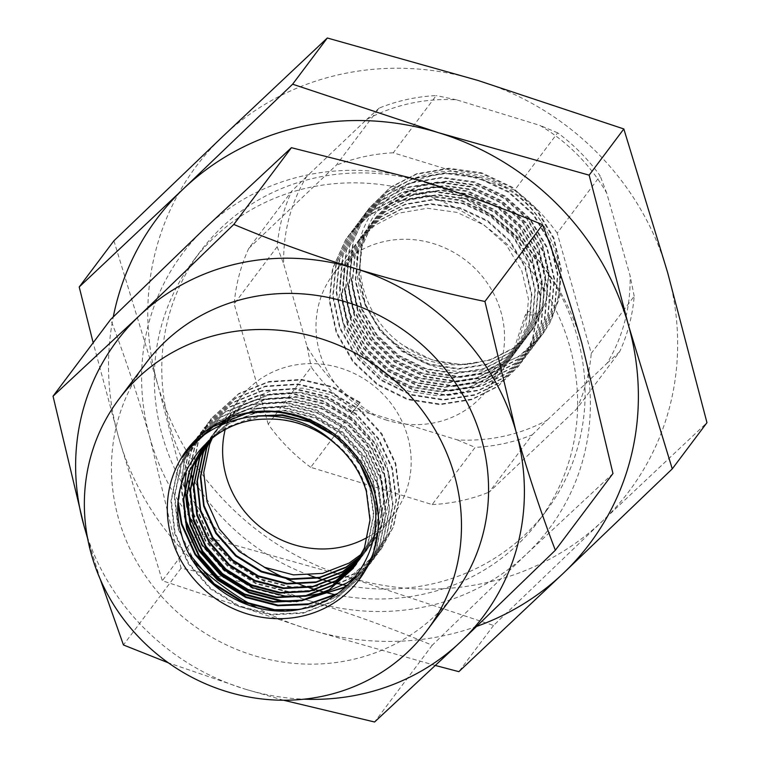 <?xml version="1.0" encoding="UTF-8"?>
<svg xmlns="http://www.w3.org/2000/svg" width="760" height="760" viewBox="0 0 760 760"><rect width="100%" height="100%" fill="white"/><g stroke="black" fill="none" stroke-linecap="round" stroke-linejoin="round"><path stroke-width="0.57" stroke-dasharray="3.8 2.85" d="M223.478 421.059L242.668 405.412L269.629 394.611L299.088 392.663L328.197 399.75L354.103 415.14L374.309 437.323L386.83 464.094L390.478 492.822L384.902 520.657L373.587 541.177L361.94 553.764M367.716 537.158A96.302 90.582 -143.1 0 0 393.917 514.121A96.302 90.582 -143.1 0 0 407.635 436.392A96.302 90.582 -143.1 0 0 332.842 366.016A96.302 90.582 -143.1 0 0 239.894 398.468A96.302 90.582 -143.1 0 0 228.57 418.845M225.653 420.071L239.257 409.963L266.209 399.152L295.678 397.214L324.776 404.291L350.692 419.691L370.889 441.873L383.42 468.644L387.068 497.363L381.491 525.198L370.177 545.727L360.667 556.367M360.829 556.044L370.604 545.158L381.919 524.628L387.486 496.803L383.847 468.074L371.317 441.303L351.12 419.121L325.204 403.721L296.106 396.644L266.637 398.591L239.685 409.393L225.273 420.242M230.223 418.199L235.847 414.513L262.798 403.702L292.258 401.755L321.366 408.842L347.272 424.241L367.479 446.424L380 473.195L383.648 501.913L378.072 529.748L366.766 550.278L359.309 558.904M359.48 558.591L367.194 549.708L378.499 529.178L384.075 501.344L380.427 472.625L367.906 445.854L347.7 423.671L321.793 408.272L292.685 401.185L263.226 403.132L236.274 413.943L229.463 418.494M204.355 446.101L207.623 441.446L232.427 419.055L259.388 408.253L288.848 406.305L317.946 413.392L343.862 428.783L364.059 450.965L376.589 477.745L380.237 506.464L374.661 534.299L363.346 554.819L357.874 561.383M358.065 561.079L363.774 554.249L375.088 533.729L380.665 505.894L377.017 477.175L364.486 450.404L344.29 428.222L318.373 412.822L289.275 405.735L259.806 407.683L232.855 418.494L208.05 440.876L204.582 445.835M207.034 442.424L229.016 423.605L255.968 412.803L285.427 410.856L314.535 417.933L340.442 433.333L360.648 455.515L373.169 482.286L376.817 511.005L371.241 538.84L359.936 559.369L356.364 563.797M356.554 563.502L360.363 558.799L371.668 538.279L377.245 510.444L373.597 481.716L361.076 454.945L340.869 432.763L314.963 417.373L285.855 410.286L256.395 412.233L229.444 423.035L206.853 442.586M369.759 486.837L373.407 515.556L367.83 543.39L356.944 563.35L368.258 542.82L373.834 514.986L370.187 486.267M354.977 565.867L356.944 563.35M353.315 568.176L364.838 547.371L370.415 519.536L366.766 490.817C355.328 448.144 309.719 415.901 265.459 419.14M208.211 441.892L214.443 432.345L219.934 425.742M219.782 425.818L214.871 431.784L208.468 441.636M206.245 443.973L211.033 436.895L222.138 424.707M221.758 424.878L211.46 436.325L206.492 443.707M212.116 438.149L225.596 428.155L261.763 415.739M334.172 435.632L337.031 437.883L360.838 465.88M369.759 484.842L357.228 458.85L337.459 437.313L313.481 422.731M257.051 415.957L226.024 427.585L210.814 439.185M528.162 311.258L514.073 353.875L511.356 357.703L492.85 375.715L469.623 387.41L441.028 391.923L411.815 387.353L384.883 374.138L362.872 353.552L347.956 327.579L341.61 298.737L344.47 269.838L356.278 243.684L359.034 239.789L377.853 221.35L401.413 209.237L430.35 204.278L459.895 208.392L487.169 221.15L509.523 241.281L524.78 266.798L531.468 295.184L528.95 323.627L517.484 349.334L514.786 353.144L496.28 371.165L473.034 382.869L444.438 387.372L415.235 382.812L388.303 369.597L366.291 349.001L351.367 323.028L345.021 294.196L347.88 265.297L359.689 239.134L362.453 235.248L381.273 216.809L404.823 204.696L433.76 199.728L463.305 203.841L490.58 216.6L512.933 236.73L528.2 262.257L534.888 290.633L532.361 319.077L520.904 344.784L518.197 348.602L499.69 366.624L476.453 378.318L447.849 382.822L418.646 378.262L391.713 365.047L369.702 344.46L354.787 318.488L348.441 289.645L351.3 260.747L363.109 234.593L365.864 230.698L384.683 212.258L408.234 200.146L437.18 195.187L466.726 199.291L494 212.049L516.353 232.189L531.611 257.706L538.298 286.092L535.781 314.535L524.314 340.233L521.607 344.052L503.101 362.073L479.864 373.768L451.269 378.28L422.066 373.711L395.133 360.497L373.112 339.91L358.197 313.937L351.851 285.095L354.711 256.196L366.519 230.042L369.284 226.148L388.103 207.708L411.654 195.595L440.591 190.636L470.136 194.75L497.411 207.508L519.764 227.639L535.031 253.156L541.718 281.542L539.192 309.985L527.725 335.683L525.027 339.501L506.521 357.523L483.284 369.227L454.68 373.73L425.476 369.16L398.544 355.955L376.533 335.359L361.617 309.387L355.272 280.554L358.131 251.655L369.94 225.492L372.695 221.607L391.514 203.167L415.065 191.045L444.011 186.086L473.556 190.2L500.831 202.958L523.184 223.089L538.441 248.615L545.129 276.991L542.611 305.434L531.145 331.141L528.438 334.96L509.931 352.972L486.694 364.676L458.099 369.18L428.897 364.619L401.954 351.405L379.943 330.809L365.028 304.836L358.682 276.003L361.541 247.105L373.35 220.951L376.105 217.056L394.934 198.616L418.484 186.504L447.421 181.535L476.966 185.649L504.241 198.407L526.594 218.548L541.861 244.065L548.549 272.441L546.022 300.894L534.556 326.591L531.857 330.41L513.351 348.431L490.114 360.126L461.51 364.638L432.307 360.069L403.854 345.781A96.302 90.582 36.9 0 0 432.487 359.831A96.302 90.582 36.9 0 0 474.525 363.223L490.532 359.556L513.769 347.861L532.275 329.849L534.983 326.021L546.45 300.323L548.976 271.88L542.279 243.494L527.022 217.977L504.668 197.837L477.394 185.079L447.849 180.975L418.912 185.934L395.361 198.046L376.533 216.486L373.777 220.381L361.969 246.534L359.109 275.433L365.455 304.276L380.37 330.248L402.382 350.835L429.324 364.049L458.527 368.609L487.122 364.106L510.359 352.412L528.865 334.39L531.572 330.572L543.039 304.865L545.556 276.422L538.869 248.045L523.611 222.518L501.258 202.388L473.983 189.63L444.438 185.516L415.492 190.484L391.941 202.597L373.122 221.036L370.367 224.922L358.558 251.085L355.69 279.984L362.045 308.816L376.96 334.79L398.971 355.385L425.904 368.6L455.107 373.16L483.712 368.657L506.948 356.953L525.454 338.941L528.153 335.122L539.619 309.415L542.146 280.972L535.458 252.586L520.192 227.069L497.838 206.939L470.563 194.18L441.019 190.066L412.081 195.025L388.531 207.138L369.702 225.577L366.947 229.472L355.138 255.626L352.279 284.534L358.625 313.367L373.54 339.34L395.551 359.926L422.493 373.141L451.697 377.71L480.291 373.198L503.528 361.503L522.034 343.482L524.742 339.663L536.208 313.966L538.726 285.522L532.038 257.137L516.781 231.619L494.428 211.48L467.153 198.721L437.608 194.617L408.661 199.576L385.111 211.689L366.291 230.128L363.536 234.023L351.728 260.176L348.868 289.076L355.214 317.917L370.13 343.89L392.141 364.477L419.073 377.691L448.276 382.261L476.881 377.748L500.118 366.054L518.624 348.033L521.322 344.213L532.788 318.516L535.315 290.063L528.628 261.687L513.361 236.17L491.007 216.03L463.733 203.272L434.188 199.158L405.251 204.126L381.7 216.239L362.881 234.678L360.116 238.573L348.308 264.727L345.448 293.626L351.794 322.459L366.719 348.431L388.731 369.027L415.663 382.242L444.866 386.802L473.461 382.299L496.698 370.595L515.214 352.583L517.911 348.764L529.378 323.057L531.895 294.614L525.207 266.228L509.95 240.711L487.597 220.581L460.322 207.822L430.777 203.708L401.831 208.667L378.28 220.789L359.461 239.229L356.706 243.114L344.897 269.277L342.038 298.176L348.384 327.009L363.299 352.982L385.31 373.578L412.243 386.783L441.446 391.352L470.05 386.84L493.287 375.145L511.793 357.124L514.501 353.305L525.958 327.608L528.485 299.165L521.797 270.778L506.531 245.262L484.177 225.121L456.902 212.373L427.358 208.259L398.42 213.218L374.87 225.331L356.05 243.77L353.286 247.665L341.477 273.819L338.618 302.717L344.964 331.559L359.888 357.533L381.9 378.119L408.832 391.334L438.035 395.903L466.63 391.39L489.867 379.696L508.373 361.684L511.081 357.856L525.169 315.238L528.162 311.258L537.51 314.212L537.082 314.773L525.169 315.238M387.087 420.299A96.302 90.582 36.9 0 1 333.26 274.123A96.302 90.582 36.9 0 1 433.447 243.608A96.302 90.582 36.9 0 1 487.274 389.776A96.302 90.582 36.9 0 1 387.087 420.299M474.525 363.223C460.57 365.892 446.519 365.37 432.383 361.665C416.062 357.285 401.498 349.363 388.673 337.896A102.324 96.245 36.9 0 1 368.933 217.74A102.324 96.245 36.9 0 1 481.536 175.978A102.324 96.245 36.9 0 1 541.424 221.968C526.585 199.88 506.435 185.06 480.966 177.498C436.534 163.97 386.317 185.335 368.438 225.986C348.954 265.867 364.601 319.779 403.854 345.781M145.996 363.128A192.612 181.165 -143.1 0 0 118.55 518.577A192.612 181.165 -143.1 0 0 268.137 659.328A192.612 181.165 -143.1 0 0 454.034 594.434M309.244 575.206A216.201 203.357 36.9 0 1 169.755 425.647A216.201 203.357 36.9 0 1 200.564 251.161A216.201 203.357 36.9 0 1 409.241 178.315A216.201 203.357 36.9 0 1 577.153 336.309A216.201 203.357 36.9 0 1 546.345 510.796A216.201 203.357 36.9 0 1 347.101 585.561M335.663 594.747A216.201 203.357 -143.1 0 0 538.878 520.733A216.201 203.357 -143.1 0 0 569.686 346.247A216.201 203.357 -143.1 0 0 401.774 188.252A216.201 203.357 -143.1 0 0 193.097 261.098A216.201 203.357 -143.1 0 0 162.288 435.584A216.201 203.357 -143.1 0 0 263.986 567.036M329.327 581.59A216.201 203.357 36.9 0 1 328.776 581.438M324.349 580.203A216.201 203.357 36.9 0 1 323.627 579.984M317.86 578.198A216.201 203.357 36.9 0 1 316.91 577.885M284.924 578.113A216.201 203.357 -143.1 0 0 286.966 579.053M298.519 583.908A216.201 203.357 -143.1 0 0 299.877 584.431M307.99 587.337A216.201 203.357 -143.1 0 0 308.988 587.67M315.058 589.598A216.201 203.357 -143.1 0 0 315.818 589.817M320.463 591.147A216.201 203.357 -143.1 0 0 321.043 591.308M421.163 180.652A229.207 215.583 -143.1 0 0 205.219 228.009A229.207 215.583 -143.1 0 0 150.043 438.273A229.207 215.583 -143.1 0 0 310.812 601.179A229.207 215.583 -143.1 0 0 526.765 553.822A229.207 215.583 -143.1 0 0 581.942 343.558A229.207 215.583 -143.1 0 0 421.163 180.652M612.968 473.508L526.765 553.822L432.212 645.259C393.889 629.119 353.419 614.431 310.812 601.179C267.881 588.202 224.637 577.211 181.07 568.223L150.043 438.273C137.845 395.76 124.716 356.145 110.665 319.447M283.556 700.236L244.844 689.044A229.207 215.583 -143.1 0 0 303.962 699.181M87.257 536.465A229.207 215.583 -143.1 0 0 244.844 689.044L168.35 662.815M100.272 579.31L87.638 538.536M432.212 645.259L374.585 722M181.07 568.223L123.443 644.964M476.909 626.306A270.617 254.534 36.9 0 1 308.303 629.232L162.336 580.716L118.484 436.895L93.166 342.76M435.556 665.522L308.303 629.232A270.617 254.534 36.9 0 1 256.785 607.677M193.373 561.279A270.617 254.534 36.9 0 1 118.484 436.895A270.617 254.534 36.9 0 1 113.278 316.882M113.914 240.777L157.757 384.598A270.617 254.534 36.9 0 1 222.898 136.344A270.617 254.534 36.9 0 1 477.869 80.427A270.617 254.534 36.9 0 1 667.688 272.764A270.617 254.534 36.9 0 1 602.538 521.018A270.617 254.534 36.9 0 1 347.577 576.935A270.617 254.534 36.9 0 1 157.757 384.598L197.03 534.508L347.577 576.935L493.553 625.461L602.538 521.018L706.961 422.674M268.233 424.26L234.194 303.943L277.144 246.744A182.98 172.111 36.9 0 1 291.726 191.178L248.776 248.377L336.186 165.319L379.135 108.11A182.98 172.111 36.9 0 1 436.212 95.598L393.262 152.798L514.719 190.057L557.669 132.848A182.98 172.111 36.9 0 1 600.163 175.902L557.203 233.111L591.251 353.419L634.201 296.219A182.98 172.111 36.9 0 1 619.619 351.785L576.669 408.994L489.259 492.053L532.209 434.853A182.98 172.111 36.9 0 1 475.133 447.365L432.183 504.564L310.726 467.315L353.675 410.115A182.98 172.111 36.9 0 1 311.191 367.061L268.233 424.26A182.98 172.111 -143.1 0 0 310.726 467.315M432.183 504.564A182.98 172.111 -143.1 0 0 489.259 492.053M576.669 408.994A182.98 172.111 -143.1 0 0 591.251 353.419M557.203 233.111A182.98 172.111 -143.1 0 0 514.719 190.057M393.262 152.798A182.98 172.111 -143.1 0 0 336.186 165.319M248.776 248.377A182.98 172.111 -143.1 0 0 234.194 303.943M493.553 625.461L458.859 671.659M197.03 534.508L162.336 580.716M532.209 434.853L547.143 420.185A176.957 166.45 36.9 0 1 457.311 439.888L373.958 414.323A176.957 166.45 36.9 0 1 307.078 346.55L283.708 263.976A176.957 166.45 36.9 0 1 306.66 176.51L366.652 119.51A176.957 166.45 36.9 0 1 456.484 99.807L539.847 125.371A176.957 166.45 36.9 0 1 606.727 193.144L630.087 275.719A176.957 166.45 36.9 0 1 607.135 363.185L547.143 420.185M607.135 363.185L619.619 351.785M353.675 410.115L373.958 414.323M457.311 439.888L475.133 447.365M277.144 246.744L283.708 263.976M307.078 346.55L311.191 367.061M379.135 108.11L366.652 119.51M306.66 176.51L291.726 191.178M557.669 132.848L539.847 125.371M456.484 99.807L436.212 95.598M634.201 296.219L630.087 275.719M606.727 193.144L600.163 175.902M388.673 337.896C416.831 365.693 449.891 376.399 487.872 370.025L518.586 356.716L542.611 334.21L549.86 322.981C565.355 288.791 562.542 255.123 541.424 221.968M549.86 322.981L559.427 297.198L561.308 269.534L553.878 237.918L536.921 209.484L512.059 187.055L481.716 172.824L448.856 168.226L416.67 173.726L390.478 187.178L369.55 207.67L366.481 212.011L353.352 241.091L350.189 273.229L357.276 305.301L373.891 334.181L398.411 357.077L428.412 371.754L460.93 376.808L492.774 371.763L518.653 358.729L539.267 338.656L542.288 334.39L555.066 305.757L557.887 274.075L550.468 242.468L533.501 214.035L508.639 191.605L478.306 177.375L445.445 172.776L413.25 178.277L387.068 191.729L366.139 212.22L363.062 216.562L349.942 245.641L346.778 277.78L353.856 309.852L370.481 338.732L395 361.617L424.992 376.305L457.52 381.358L489.364 376.314L515.242 363.28L535.847 343.206L538.869 338.941L551.656 310.308L554.477 278.625L547.048 247.009L530.091 218.585L505.229 196.147L474.895 181.925L442.026 177.327L409.839 182.818L383.648 196.27L362.719 216.761L359.651 221.103L346.522 250.192L343.358 282.33L350.445 314.393L367.061 343.283L391.58 366.168L421.581 380.845L454.1 385.909L485.953 380.865L511.822 367.821L532.437 347.757L535.458 343.491L548.236 314.858L551.067 283.176L543.637 251.56L526.67 223.136L501.818 200.697L471.476 186.475L438.615 181.868L406.419 187.368L380.237 200.82L359.309 221.312L356.231 225.653L343.111 254.733L339.948 286.881L347.026 318.944L363.651 347.823L388.17 370.719L418.161 385.396L450.69 390.45L482.534 385.405L508.411 372.372L529.017 352.298L532.038 348.033L544.825 319.409L547.646 287.717L540.227 256.11L523.26 227.677L498.398 205.248L468.065 191.016L435.195 186.418L403.009 191.919L376.817 205.371L355.898 225.862L352.82 230.204L339.691 259.284L336.528 291.422L343.615 323.494L360.24 352.374L384.75 375.269L414.751 389.947L447.269 395L479.123 389.956L504.992 376.922L525.606 356.849L528.628 352.583L541.405 323.95L544.236 292.267L536.807 260.651L519.84 232.227L494.988 209.788L464.645 195.567L431.784 190.969L399.589 196.46L373.407 209.921L352.478 230.403L349.401 234.745L336.281 263.834L333.117 295.973L340.195 328.044L356.82 356.924L381.339 379.81L411.331 394.497L443.859 399.551L475.703 394.506L501.581 381.463L522.196 361.399L525.217 357.133L537.994 328.5L540.816 296.818L533.396 265.202L516.429 236.778L491.568 214.339L461.234 200.118L428.365 195.51L396.178 201.011L369.987 214.462L349.068 234.954L345.99 239.295L332.87 268.385L329.697 300.523L336.784 332.585L353.409 361.466L377.919 384.36L407.92 399.038L440.439 404.092L472.292 399.057L498.161 386.013L518.776 365.949L521.797 361.674L532.76 339.207L537.51 314.212M487.872 370.025L495.767 367.792L521.645 354.749L542.25 334.675L545.271 330.41L558.058 301.786L560.88 270.094L553.451 238.488L536.494 210.054L511.632 187.625L481.289 173.394L448.428 168.796L416.242 174.296L390.051 187.748L369.123 208.24L366.054 212.582L352.925 241.661L349.762 273.799L356.849 305.872L373.464 334.751L397.983 357.647L427.984 372.324L460.503 377.378L492.356 372.334L518.225 359.299L538.84 339.226L541.861 334.96L554.639 306.327L557.46 274.645L550.04 243.029L533.073 214.605L508.212 192.166L477.878 177.945L445.018 173.346L412.822 178.838L386.64 192.299L365.712 212.781L362.634 217.123L349.514 246.212L346.351 278.35L353.428 310.422L370.053 339.302L394.573 362.188L424.565 376.874L457.092 381.928L488.936 376.884L514.814 363.841L535.42 343.776L538.441 339.511L551.228 310.878L554.049 279.195L546.62 247.579L529.663 219.155L504.801 196.716L474.468 182.495L441.598 177.887L409.412 183.388L383.22 196.84L362.301 217.332L359.224 221.673L346.094 250.762L342.931 282.901L350.018 314.963L366.633 343.843L391.153 366.738L421.154 381.416L453.673 386.469L485.526 381.434L511.394 368.391L532.01 348.327L535.031 344.052L547.808 315.428L550.639 283.746L543.21 252.13L526.243 223.696L501.391 201.267L471.048 187.036L438.188 182.438L405.992 187.939L379.81 201.391L358.881 221.882L355.803 226.223L342.684 255.303L339.52 287.441L346.598 319.513L363.223 348.394L387.742 371.288L417.734 385.966L450.262 391.02L482.106 385.976L507.984 372.941L528.599 352.868L531.62 348.602L544.397 319.969L547.219 288.287L539.799 256.671L522.832 228.247L497.971 205.817L467.637 191.586L434.767 186.989L402.581 192.48L376.39 205.941L355.471 226.423L352.393 230.764L339.273 259.853L336.101 291.992L343.188 324.064L359.812 352.944L384.322 375.829L414.323 390.516L446.842 395.57L478.695 390.526L504.564 377.492L525.179 357.418L528.2 353.153L540.977 324.52L543.808 292.837L536.38 261.221L519.413 232.798L494.56 210.358L464.217 196.137L431.357 191.539L399.171 197.03L372.979 210.482L352.051 230.973L348.973 235.315L335.853 264.404L332.69 296.542L339.767 328.605L356.392 357.494L380.912 380.38L410.903 395.058L443.431 400.111L475.276 395.077L501.153 382.033L521.769 361.969L524.789 357.694L537.567 329.07L540.389 297.388L532.969 265.772L516.002 237.348L491.14 214.909L460.807 200.688L427.937 196.08L395.751 201.581L369.569 215.032L348.64 235.524L345.562 239.865L332.443 268.945L329.27 301.084L336.357 333.155L352.982 362.035L377.501 384.93L407.493 399.608L440.012 404.662L471.865 399.617L497.743 386.584L518.348 366.51L521.369 362.244L532.332 339.777L537.082 314.773M227.221 422.57A96.302 90.582 -143.1 0 0 225.141 429.723M360.192 402.382L352.165 412.699L360.192 402.382L332.415 386.669L301.644 379.401L268.869 381.539L238.887 393.537L211.299 418.427L198.407 441.674L191.843 473.128L195.538 505.571L209.123 535.847L231.239 561.022L259.72 578.635L291.755 587.005L324.178 585.314L353.818 573.771L381.007 549.413L393.613 526.547L399.836 495.548L395.798 463.552L381.881 433.732L359.413 409.022L330.6 391.856L298.224 383.952L265.459 386.089L235.476 398.088L207.879 422.978L194.997 446.215L188.432 477.679L192.128 510.122L205.703 540.398L227.829 565.563L256.31 583.186L288.334 591.546L320.767 589.864L350.408 578.312L377.596 553.964L390.203 531.097L396.425 500.089L392.388 468.103L378.461 438.283L356.003 413.563L327.18 396.406L294.813 388.493L262.038 390.64L232.056 402.638L204.468 427.519L196.726 439.612M212.363 437.959L221.274 423.253L246.088 400.872L273.04 390.06L302.508 388.113L330.173 394.63L355.148 408.719M352.165 412.699L327.19 398.601L299.516 392.094L270.056 394.041L243.095 404.842L218.291 427.234L210.52 439.622M210.263 439.869L219.146 426.132M246.411 413.535L277.315 411.806L309.681 419.71L338.504 436.876L360.962 461.586L374.889 491.406L378.926 523.403L372.695 554.401L360.097 577.267L332.909 601.625L303.269 613.168L270.835 614.859L238.802 606.489L210.33 588.876L188.204 563.702L174.629 533.425L170.924 500.983L177.498 469.528L190.38 446.281L217.968 421.401L247.95 409.393L280.725 407.255L313.101 415.169L341.915 432.326L364.382 457.045L378.299 486.865L382.337 518.852L376.115 549.86L363.508 572.726L336.319 597.075L311.552 607.458L284.269 610.869M197.989 568.062L178.039 528.884L174.344 496.432L180.909 464.977L193.8 441.731L221.388 416.851L251.37 404.842L284.135 402.705L316.512 410.618L345.334 427.776L367.792 452.494L381.719 482.315L385.757 514.302L379.525 545.309L366.928 568.176L339.739 592.524L335.198 595.061M178.087 505.865L184.328 460.427L197.21 437.19L224.798 412.3L254.78 400.301L287.555 398.164L319.922 406.068L348.745 423.234L371.203 447.944L385.13 477.764L389.167 509.76L382.945 540.759L370.338 563.625L347.339 585.342M296.447 601.683L291.194 601.778M185.468 521.883L181.174 487.34L187.739 455.886L200.63 432.639L228.218 407.749L258.201 395.751L290.966 393.613L323.342 401.517L352.155 418.684L374.623 443.394L388.55 473.224L392.587 505.21L386.356 536.218L373.758 559.084L346.56 583.433L316.92 594.975L284.497 596.667L252.462 588.297L223.991 570.684L201.865 545.519L188.28 515.242L184.585 482.79L191.159 451.335L204.041 428.089L231.629 403.209L261.611 391.2L294.386 389.063L326.752 396.976L355.575 414.133L378.034 438.852L391.96 468.673L395.998 500.659L389.776 531.667L377.169 554.534L349.98 578.883L320.34 590.434L287.907 592.116L255.883 583.756L227.401 566.133L205.276 540.968L191.7 510.692L188.005 478.249L194.57 446.785L207.461 423.538L235.049 398.658L265.031 386.659L297.797 384.512L330.173 392.426L358.986 409.592L381.453 434.302L395.371 464.123L399.409 496.118L393.186 527.117L380.579 549.983L353.39 574.341L323.75 585.884L291.327 587.565L259.293 579.206L230.812 561.583L208.696 536.417L195.111 506.141L191.416 473.698L197.98 442.234L210.871 418.998L238.459 394.108L268.441 382.109L301.216 379.971L331.987 387.239L359.765 402.952M188.176 449.236L214.985 425.372L244.967 413.373L277.742 411.236L310.108 419.14L338.931 436.306L361.389 461.016L375.316 490.846L379.354 522.832L373.122 553.841L360.525 576.707L333.336 601.056L303.696 612.598L271.263 614.289L239.229 605.919L210.757 588.306L188.632 563.141L175.056 532.864L171.351 500.412L177.925 468.958L190.807 445.712L218.395 420.831L248.377 408.823L281.152 406.685L313.519 414.599L342.342 431.756L364.8 456.475L378.727 486.295L382.764 518.282L376.542 549.29L363.935 572.156L336.747 596.505L299.25 609.406M189.002 553.584L178.467 528.314L174.772 495.872L181.336 464.408L194.227 441.161L221.815 416.28L251.797 404.282L284.563 402.135L316.939 410.048L345.762 427.215L368.22 451.924L382.147 481.745L386.184 513.741L379.952 544.739L367.356 567.606L340.157 591.964L337.402 593.541M178.277 502.17L184.756 459.857L197.638 436.62L225.226 411.73L255.208 399.731L287.983 397.594L320.349 405.498L349.173 422.665L371.63 447.374L385.558 477.195L389.595 509.19L383.373 540.198L370.766 563.056L348.298 584.421M301.302 600.837L296.875 601.112M184.49 516.125L181.688 485.165L188.166 455.316L201.058 432.07L228.646 407.189L258.628 395.181L291.394 393.043L323.769 400.957L352.583 418.114L375.05 442.833L388.968 472.653L393.015 504.64L386.783 535.648L374.176 558.514L354.027 578.255M324.672 592.562L323.095 593.009M304.712 596.286L300.285 596.572M187.91 511.575L186.922 507.129M184.917 487.929L184.917 486.21M186.143 471.048L191.577 450.765L194.959 443.042M393.917 514.121L373.587 541.177M370.604 545.158L370.177 545.727M367.194 549.708L366.766 550.278M363.774 554.258L363.346 554.819M360.363 558.799L359.936 559.369M214.871 431.775L214.453 432.345M211.46 436.325L211.033 436.895M208.05 440.876L207.623 441.446M333.26 274.123L356.06 243.76M359.043 239.78L359.47 239.21M362.463 235.23L362.89 234.669M365.873 230.689L366.301 230.118M369.284 226.138L369.712 225.568M372.704 221.587L373.131 221.017M376.115 217.046L376.542 216.476M514.776 353.162L515.204 352.592M518.187 348.612L518.614 348.042M521.607 344.062L522.025 343.491M525.017 339.52L525.445 338.95M528.428 334.97L528.856 334.4M531.848 330.419L532.275 329.849M200.564 251.161L193.097 261.098M546.345 510.796L538.878 520.733M542.611 334.2L542.25 334.675M369.55 207.67L369.123 208.24M539.267 338.656L538.84 339.226M366.139 212.22L365.712 212.781M535.847 343.206L535.42 343.776M362.719 216.761L362.301 217.332M532.437 347.757L532.01 348.327M359.309 221.312L358.881 221.882M529.017 352.298L528.599 352.868M355.898 225.862L355.471 226.423M525.606 356.849L525.179 357.418M352.478 230.403L352.051 230.973M522.196 361.399L521.769 361.969M349.068 234.954L348.64 235.524M518.776 365.949L518.348 366.51M487.274 389.776L508.373 361.684M511.356 357.703L511.784 357.143M239.894 398.468L221.274 423.253M218.291 427.234L217.863 427.804M360.097 577.267L360.525 576.707M190.38 446.281L190.807 445.712M363.508 572.726L363.935 572.156M193.8 441.731L194.227 441.161M366.928 568.176L367.356 567.606M197.21 437.19L197.638 436.62M370.338 563.625L370.766 563.056M200.63 432.639L201.058 432.07M373.758 559.084L374.176 558.514M204.041 428.089L204.468 427.519M377.169 554.534L377.596 553.964M207.461 423.538L207.879 422.978M380.579 549.983L381.007 549.413M210.871 418.998L211.299 418.427"/><path stroke-width="1.14" d="M171.294 537.149A107.863 101.451 -143.1 0 0 301.606 616.255A107.863 101.451 -143.1 0 0 374.547 492.575A107.863 101.451 -143.1 0 0 244.226 413.478A107.863 101.451 -143.1 0 0 171.294 537.149M182.561 457.32C214.32 409.165 291.384 401.166 334.818 443.422A96.302 90.582 -143.1 0 0 265.459 419.14C207.727 419.273 164.939 478.268 181.165 533.035C193.325 585.124 252.605 621.224 303.212 608.627C354.673 598.605 387.22 543.153 372.106 492.366C359.166 439.688 299.516 402.211 246.411 413.535L213.218 426.635L187.35 450.319L182.561 457.32L188.176 449.236M361.94 553.764L349.182 563.036L322.563 573.382L293.445 574.873L264.689 567.34L239.115 551.484L219.26 528.846L207.071 501.619L203.766 472.445L209.684 444.153L212.363 437.959M225.141 429.723A96.302 90.582 -143.1 0 0 226.166 476.188A96.302 90.582 -143.1 0 0 367.716 537.158M360.667 556.367L345.772 567.577L319.152 577.933L290.035 579.424L261.269 571.881L235.695 556.035L215.84 533.396L203.651 506.169L200.355 476.995L206.273 448.704L210.263 439.869M210.52 439.622L206.691 448.134L200.782 476.425L204.079 505.6L216.267 532.827L236.123 555.465L261.697 571.32L290.462 578.854L319.58 577.362L346.19 567.008L360.829 556.044M359.309 558.904L342.351 572.128L315.742 582.483L286.615 583.975L257.858 576.431L232.284 560.576L212.429 537.947L200.241 510.72L196.935 481.545L202.853 453.255L208.211 441.892M208.468 441.636L203.281 452.684L197.362 480.976L200.668 510.15L212.857 537.377L232.712 560.015L258.286 575.861L287.042 583.404L316.169 581.913L342.779 571.558L359.48 558.591M357.874 561.383L338.941 576.678L312.322 587.024L283.204 588.515L254.438 580.982L228.874 565.126L209.009 542.488L196.831 515.261L193.524 486.087L199.443 457.795L206.245 443.973M206.492 443.707L199.87 457.235L193.952 485.516L197.248 514.691L209.437 541.928L229.302 564.556L254.866 580.412L283.632 587.955L312.749 586.464L339.368 576.108L358.065 561.079M356.364 563.797L335.521 581.219L308.911 591.575L279.784 593.066L251.028 585.533L225.454 569.677L205.599 547.038L193.41 519.811L190.105 490.637L196.023 462.346L204.355 446.101M204.582 445.835L196.45 461.776L190.532 490.067L193.838 519.241L206.026 546.468L225.881 569.107L251.455 584.962L280.212 592.496L309.339 591.005L335.948 580.659L356.554 563.502M356.516 563.92L354.996 565.886M354.768 566.162L332.11 585.77L305.491 596.125L276.374 597.616L247.608 590.073L222.043 574.227L202.179 551.589L190 524.362L186.694 495.188L192.612 466.897L202.53 448.295M202.758 448.02L193.04 466.327L187.121 494.617L190.427 523.792L202.607 551.019L222.471 573.658L248.035 589.503L276.801 597.047L305.919 595.555L332.538 585.2L354.977 565.867M334.818 443.422C350.208 456.579 360.715 472.558 366.349 491.387L369.987 520.106L364.41 547.941L353.106 568.461L328.69 590.32L302.081 600.675L272.954 602.158L244.197 594.624L218.623 578.769L198.768 556.13L186.58 528.903L183.274 499.728L189.192 471.447L200.792 450.537L212.116 438.149M201.001 450.252L189.62 470.877L183.701 499.168L187.007 528.342L199.196 555.569L219.051 578.198L244.625 594.054L273.381 601.597L302.508 600.106L329.118 589.75L353.315 568.176M219.934 425.742L225.653 420.071M225.273 420.242L219.782 425.818M222.138 424.707L230.223 418.199M229.463 418.494L221.758 424.878M204.202 445.987L207.034 442.424M206.853 442.586L204.63 445.426M261.763 415.739L282.017 415.397L309.396 421.8L334.172 435.632M360.838 465.88L369.759 486.837M370.187 486.267L369.759 484.842M313.481 422.731L282.445 414.837L257.051 415.957M210.814 439.185L201.219 449.967M426.94 630.515L454.034 594.434A192.612 181.165 -143.1 0 0 481.488 438.985A192.612 181.165 -143.1 0 0 331.892 298.233A192.612 181.165 -143.1 0 0 145.996 363.128L118.902 399.209A192.612 181.165 -143.1 0 0 91.447 554.658A192.612 181.165 -143.1 0 0 241.043 695.409A192.612 181.165 -143.1 0 0 426.94 630.515A192.612 181.165 -143.1 0 0 454.394 475.066A192.612 181.165 -143.1 0 0 304.798 334.315A192.612 181.165 -143.1 0 0 118.902 399.209M347.101 585.561A216.201 203.357 36.9 0 1 338.209 583.765M337.972 583.718A216.201 203.357 36.9 0 1 336.062 583.271M335.74 583.205A216.201 203.357 36.9 0 1 333.155 582.578M332.738 582.473A216.201 203.357 36.9 0 1 329.327 581.59M328.776 581.438A216.201 203.357 36.9 0 1 324.349 580.203M323.627 579.984A216.201 203.357 36.9 0 1 317.86 578.198M316.91 577.885A216.201 203.357 36.9 0 1 309.244 575.206M263.986 567.036A216.201 203.357 -143.1 0 0 284.924 578.113M286.966 579.053A216.201 203.357 -143.1 0 0 298.519 583.908M299.877 584.431A216.201 203.357 -143.1 0 0 307.99 587.337M308.988 587.67A216.201 203.357 -143.1 0 0 315.058 589.598M315.818 589.817A216.201 203.357 -143.1 0 0 320.463 591.147M321.043 591.308A216.201 203.357 -143.1 0 0 324.615 592.239M325.062 592.353A216.201 203.357 -143.1 0 0 335.663 594.747M87.638 538.536L84.065 526.139L53.038 396.188L110.665 319.447L205.219 228.009L291.422 147.696L421.163 180.652C463.875 193.933 504.336 208.63 542.564 224.732C556.614 261.43 569.744 301.045 581.942 343.558L612.968 473.508L555.341 550.25L460.788 641.687A229.207 215.583 -143.1 0 0 515.964 431.423A229.207 215.583 -143.1 0 0 355.195 268.517A229.207 215.583 -143.1 0 0 139.241 315.875L233.795 224.438C272.118 240.578 312.588 255.265 355.195 268.517C398.126 281.495 441.37 292.486 484.937 301.473L515.964 431.423C527.991 473.413 541.111 513.019 555.341 550.25M303.962 699.181A229.207 215.583 -143.1 0 0 460.788 641.687L374.585 722L283.556 700.236M168.35 662.815L123.443 644.964L100.272 579.31M53.038 396.188L139.241 315.875A229.207 215.583 -143.1 0 0 84.065 526.139A229.207 215.583 -143.1 0 0 87.257 536.465M291.422 147.696L233.795 224.438M542.564 224.732L484.937 301.473M113.278 316.882A270.617 254.534 36.9 0 1 183.635 188.641A270.617 254.534 36.9 0 1 438.596 132.725A270.617 254.534 36.9 0 1 628.415 325.071L672.258 468.882L563.274 573.315L458.859 671.659L435.556 665.522M93.166 342.76L79.211 286.985L183.635 188.641L292.619 84.208L438.596 132.725L589.142 175.161L628.415 325.071A270.617 254.534 36.9 0 1 563.274 573.315A270.617 254.534 36.9 0 1 476.909 626.306M256.785 607.677A270.617 254.534 36.9 0 1 193.373 561.279M672.258 468.882L706.961 422.674L667.688 272.764L623.836 128.953L477.869 80.427L327.313 38L222.898 136.344L113.914 240.777L79.211 286.985M327.313 38L292.619 84.208M623.836 128.953L589.142 175.161M228.266 419.634A96.302 90.582 -143.1 0 0 227.392 422.066M219.146 426.132L223.478 421.059M284.269 610.869L274.246 610.308L242.221 601.939L213.74 584.326L197.989 568.062M335.198 595.061L307.448 604.599L277.666 605.758L245.632 597.398L217.16 579.775L195.035 554.61L181.45 524.333L178.087 505.865M347.339 585.342L343.149 587.983L296.447 601.683M291.194 601.778L281.077 601.217L249.052 592.847L220.571 575.234L199.072 551.01L185.468 521.883M299.25 609.406L274.673 609.739L242.649 601.378L214.168 583.756L189.002 553.584M337.402 593.541L308.902 603.839L278.094 605.188L246.059 596.828L217.588 579.206L195.462 554.04L181.877 523.764L178.277 502.17M348.298 584.421L343.577 587.413L301.302 600.837M296.875 601.112L281.504 600.647L249.48 592.278L220.998 574.664L198.882 549.499L185.298 519.213L184.49 516.125M354.027 578.255L346.988 582.863L324.672 592.562M323.095 593.009L304.712 596.286M300.285 596.572L284.924 596.096L252.89 587.736L224.409 570.114L202.293 544.948L188.708 514.672L187.91 511.575M186.922 507.129L184.917 487.929M184.917 486.21L186.143 471.048M194.959 443.042L196.726 439.612M353.533 567.9L353.106 568.461"/></g></svg>
